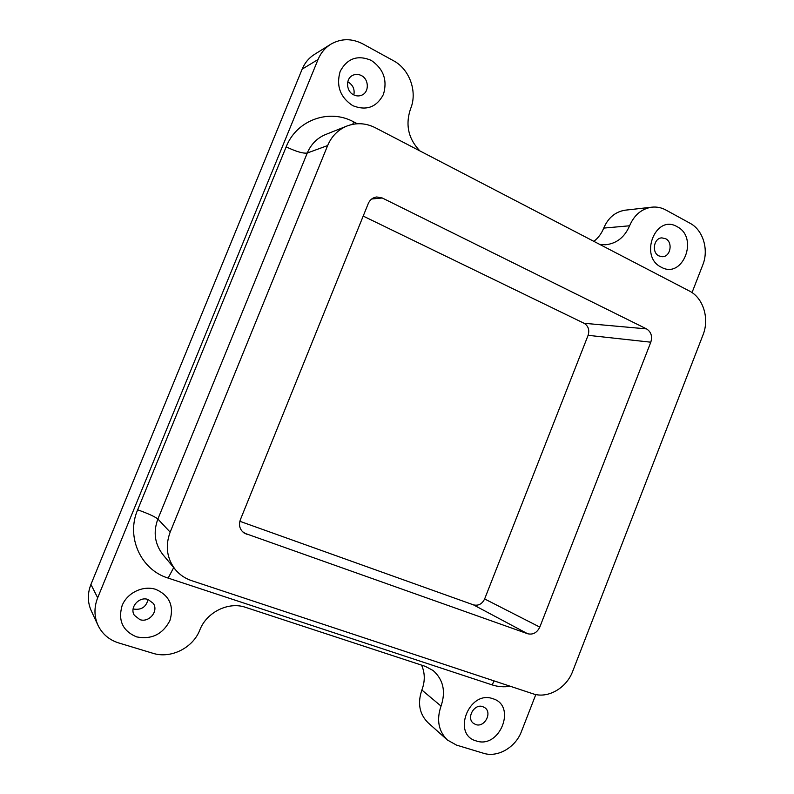 <?xml version="1.0" encoding="UTF-8"?>
<svg xmlns="http://www.w3.org/2000/svg" width="794" height="794" viewBox="0 0 794 794"><rect width="100%" height="100%" fill="white"/><g stroke="black" fill="none" stroke-linecap="round" stroke-linejoin="round"><path stroke-width="1.19" d="M330.701 44.285C324.994 47.898 320.776 52.99 318.037 59.53L97.672 597.803C93.97 607.291 94.079 616.452 97.99 625.295L91.25 610.765C87.489 602.289 87.39 593.505 90.933 584.434L302.167 69.128C304.797 62.855 308.856 57.972 314.335 54.488L330.701 44.285C341.013 38.34 351.712 38.211 362.798 43.898L393.427 60.691C409.754 69.237 417.723 92.084 410.528 108.887C405.218 124.807 408.324 138.811 419.877 150.91M593.843 241.346C598.229 238.002 601.524 233.585 603.718 228.096L629.582 225.784C624.65 237.217 616.65 243.54 605.594 244.76L599.807 244.443M421.872 690.026L441.037 706.084C436.363 719.781 438.467 731.076 447.34 739.968L428.026 722.699C419.421 714.084 417.376 703.196 421.872 690.026C425.157 681.272 425.058 672.975 421.574 665.134M441.037 706.084C445.97 691.475 443.32 679.614 433.087 670.493L425.286 666.345L245.584 607.35C228.682 601.336 206.658 612.045 199.81 630.019C192.992 647.904 170.809 659.08 152.845 653.264L118.594 642.912C109.115 639.885 102.247 634.009 97.99 625.295M703.018 334.909L572.712 671.248C566.489 688.209 547.652 699.018 532.853 693.748L191.543 580.632C185.101 578.459 179.722 574.806 175.395 569.655C166.819 558.519 165.073 546.014 170.154 532.149L327.654 145.54C331.624 136.231 338.046 129.73 346.928 126.038C356.456 122.475 365.895 123.03 375.244 127.705L689.42 291.031C703.305 297.869 709.638 318.682 703.018 334.909M539.801 627.101L650.802 342.194C652.539 336.279 651.12 331.842 646.524 328.895L382.271 197.994L376.713 196.972C372.783 197.527 369.974 199.721 368.277 203.532L240.334 519.802C238.518 525.3 239.798 529.717 244.185 533.072L527.633 633.741C532.973 634.962 537.022 632.749 539.801 627.101L484.638 598.954L588.106 335.326C589.684 329.976 588.344 325.957 584.076 323.277L363.205 216.087M447.34 739.968L456.51 745.109L483.477 753.258C497.63 757.883 515.594 747.422 521.469 731.453L535.821 694.532M692.031 292.589L702.809 264.859C708.992 249.763 703.067 230.042 690.115 223.293L665.858 210.003C661.422 207.601 656.757 206.658 651.854 207.174C641.681 208.733 634.257 214.936 629.582 225.784M651.854 207.174L625.305 210.172C615.429 211.68 608.224 217.655 603.718 228.096M353.846 94.923C354.878 89.404 353.032 85.147 348.318 82.149L347.752 81.871M361.389 75.569C358.422 74.06 355.514 73.991 352.655 75.37C345.45 78.656 346.045 91.231 353.558 94.784C356.367 96.183 359.126 96.302 361.846 95.131C369.349 92.134 369.051 79.261 361.389 75.569M371.195 60.344C383.522 68.82 387.611 80.174 383.433 94.426C376.604 107.289 366.381 111.031 352.744 105.662C340.189 97.325 335.991 85.891 340.179 71.351C347.236 58.359 357.568 54.687 371.195 60.344M482.772 706.65C474.296 703.395 466.058 717.945 473.383 723.284L475.775 724.575C484.39 727.77 492.478 712.972 484.965 707.791L482.772 706.65M492.786 698.7C516.983 705.439 499.942 749.248 476.301 740.951C451.578 734.559 469.125 689.788 492.786 698.7M133.114 608.889L133.551 609.038C141.322 610.239 146.146 607.053 148.041 599.48M148.061 599.49C139.139 596.125 129.204 607.509 134.335 615.281L139.873 619.618C149.113 622.992 158.949 610.963 153.232 603.331L148.061 599.49M155.872 589.396C169.519 595.54 174.204 605.931 169.906 620.58C162.681 634.327 151.555 639.766 136.538 636.877C122.633 630.912 117.84 620.461 122.137 605.524C127.278 592.671 143.198 585.158 155.872 589.396M665.62 238.706L661.859 237.882C653.79 237.962 651.408 252.482 658.891 255.906L662.424 256.72C670.563 256.829 673.153 242.239 665.62 238.706M677.084 226.677C699.127 237.515 682.771 279.557 661.263 267.201C638.743 256.631 655.566 213.695 677.084 226.677M239.848 521.291L473.452 604.859C478.375 606.021 482.107 604.045 484.638 598.954M346.928 126.038L325.609 134.514C317.143 138.037 311.03 144.2 307.268 153.024L327.654 145.54M286.168 146.88C296.212 151.614 303.239 153.669 307.268 153.024L157.877 519.028C154.999 516.696 148.27 513.619 137.66 509.798L286.168 146.88C296.529 120.013 329.133 108.381 353.667 121.859L352.725 124.33M175.395 569.655L162.889 554.589C154.731 543.989 153.063 532.139 157.877 519.028L170.154 532.149M137.66 509.798C125.829 537.062 140.836 569.844 168.139 578.092L173.688 567.611M510.334 686.284C504.051 687.257 497.997 686.8 492.161 684.904L494.076 680.895M168.139 578.092L492.161 684.904M357.33 123.755L353.667 121.859M302.167 69.128L318.037 59.53M90.933 584.434L97.672 597.803M650.802 342.194L588.106 335.326M527.633 633.741L473.452 604.859M646.524 328.895L584.076 323.277M246.438 534.183L242.378 531.563M382.271 197.994L371.691 198.996"/></g></svg>
